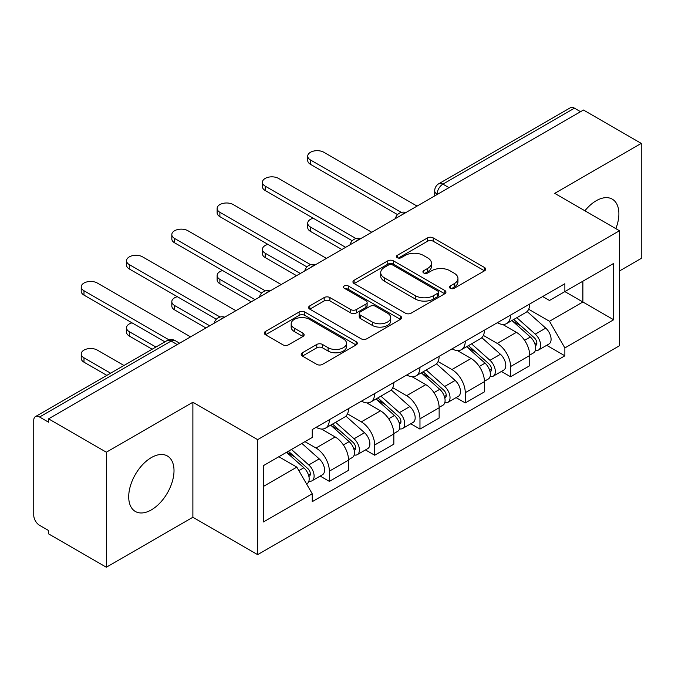 <?xml version="1.0" encoding="UTF-8"?>
<svg xmlns="http://www.w3.org/2000/svg" width="675" height="675" viewBox="0 0 675 675"><rect width="100%" height="100%" fill="white"/><g stroke="black" fill="none" stroke-linecap="round" stroke-linejoin="round"><path stroke-width="1.01" d="M450.25 288.293A2.818 1.628 0 0 0 454.241 288.293L484.532 270.81A4.033 2.329 0 0 0 485.713 269.165A4.033 2.329 0 0 0 484.532 267.519L433.223 237.895A4.033 2.329 0 0 0 427.52 237.895L397.238 255.378A2.818 1.628 0 0 0 396.411 256.534A2.818 1.628 0 0 0 397.238 257.681A2.818 1.628 0 0 0 401.228 257.681L405.143 255.42A12.901 7.45 0 0 1 423.385 255.42L427.663 257.892A12.901 7.45 0 0 1 431.443 263.157A12.901 7.45 0 0 1 427.663 268.422L423.748 270.683A2.818 1.628 0 0 0 422.921 271.839A2.818 1.628 0 0 0 423.748 272.987A2.818 1.628 0 0 0 427.739 272.987L431.654 270.726A12.901 7.45 0 0 1 449.896 270.726L454.174 273.198A12.901 7.45 0 0 1 457.954 278.463A12.901 7.45 0 0 1 454.174 283.728L450.25 285.989A2.818 1.628 0 0 0 449.423 287.137A2.818 1.628 0 0 0 450.25 288.293L450.25 285.989M151.36 509.887A32.029 18.495 120 0 0 172.285 481.663A32.029 18.495 120 0 0 167.375 455.988A32.029 18.495 120 0 0 151.36 457.574A32.029 18.495 120 0 0 130.435 485.806A32.029 18.495 120 0 0 135.346 511.473A32.029 18.495 120 0 0 151.36 509.887M615.853 228.648A32.029 18.495 120 0 0 612.259 199.142A32.029 18.495 120 0 0 596.236 200.728A32.029 18.495 120 0 0 584.904 210.786M302.392 352.763A4.033 2.329 0 0 0 301.21 354.409A4.033 2.329 0 0 0 302.392 356.054L316.786 364.365A4.033 2.329 0 0 0 322.481 364.365L356.122 344.942A4.033 2.329 0 0 0 357.303 343.297A4.033 2.329 0 0 0 356.122 341.651L304.813 312.027A4.033 2.329 0 0 0 299.109 312.027L265.477 331.45A4.033 2.329 0 0 0 264.296 333.096A4.033 2.329 0 0 0 265.477 334.741L282.867 344.782A4.033 2.329 0 0 0 288.562 344.782L302.957 336.471A4.033 2.329 0 0 0 304.138 334.825A4.033 2.329 0 0 0 302.957 333.18L294.334 328.202A10.783 6.227 0 0 1 291.178 323.798A10.783 6.227 0 0 1 297.835 318.043A10.783 6.227 0 0 1 309.589 319.393L343.364 338.901A10.783 6.227 0 0 1 346.52 343.297A10.783 6.227 0 0 1 339.863 349.051A10.783 6.227 0 0 1 328.118 347.701L322.481 344.452A4.033 2.329 0 0 0 316.786 344.452L302.392 352.763L302.392 356.054M257.639 439.636L192.881 402.249L106.346 452.208L48.558 418.846L583.462 110.025L641.25 143.387L554.715 193.354L619.473 230.74L257.639 439.636L257.639 554.648L619.473 345.752L619.473 230.74M405.43 313.183A4.033 2.329 0 0 0 411.134 313.183L444.766 293.768A4.033 2.329 0 0 0 445.947 292.115A4.033 2.329 0 0 0 444.766 290.469L393.457 260.854A4.033 2.329 0 0 0 387.762 260.854L354.122 280.268A4.033 2.329 0 0 0 352.941 281.914A4.033 2.329 0 0 0 354.122 283.559L405.43 313.183M345.414 288.9A2.818 1.628 0 0 1 348.283 289.297L348.283 285.947L400.444 316.06A4.033 2.329 0 0 1 401.625 317.706A4.033 2.329 0 0 1 400.444 319.351L366.812 338.774A4.033 2.329 0 0 1 361.108 338.774L309.8 309.15L309.8 305.859A4.033 2.329 0 0 0 308.618 307.505A4.033 2.329 0 0 0 309.8 309.15M309.8 305.859L324.194 297.548A4.033 2.329 0 0 1 329.898 297.548L350.705 309.563A4.033 2.329 0 0 0 356.408 309.563L365.951 304.054A4.033 2.329 0 0 0 367.132 302.4A4.033 2.329 0 0 0 365.951 300.755L344.292 288.25A2.818 1.628 0 0 1 343.465 287.103A2.818 1.628 0 0 1 345.203 285.593A2.818 1.628 0 0 1 348.283 285.947M106.346 452.208L106.346 567.228L48.558 533.866L48.558 530.508L39.555 525.31A8.21 4.742 -120 0 1 33.75 515.253L33.75 420.356A8.21 4.742 -120 0 1 35.454 416.593L166.995 340.647A8.21 4.742 60 0 1 171.104 341.052L39.555 417.007A8.21 4.742 -120 0 0 35.454 416.593M619.473 270.979L641.25 258.407L641.25 143.387M106.346 567.228L192.881 517.261L257.639 554.648M48.558 418.846L48.558 422.204L39.555 417.007M449.01 187.65L442.91 184.132A8.21 4.742 60 0 0 438.809 183.727L570.35 107.772A8.21 4.742 60 0 1 574.459 108.177L442.91 184.132A8.21 4.742 120 0 0 437.105 194.189L437.105 194.527M580.559 111.704L574.459 108.177M510.57 315.073A18.892 10.91 60 0 1 506.663 323.553L525.825 312.483A18.892 10.91 -120 0 0 529.74 304.003M483.376 335.416L497.213 343.406A18.892 10.91 60 0 1 510.57 366.542L529.74 355.472A18.892 10.91 -120 0 0 516.383 332.336L502.664 324.422M529.74 355.472L529.74 365.707L510.57 376.768L501.382 371.461M506.663 323.553A18.892 10.91 60 0 1 497.365 322.701M510.57 366.542L510.57 376.768M465.269 341.221A18.892 10.91 60 0 1 461.362 349.701L480.524 338.639A18.892 10.91 -120 0 0 484.439 330.159M456.081 397.617L465.269 402.924L484.439 391.854L484.439 381.628A18.892 10.91 -120 0 0 471.083 358.493L457.363 350.57M461.362 349.701A18.892 10.91 60 0 1 452.056 348.848M438.075 361.564L451.913 369.554A18.892 10.91 60 0 1 465.269 392.698L465.269 402.924M419.968 367.377A18.892 10.91 60 0 1 416.062 375.857L435.223 364.795A18.892 10.91 -120 0 0 439.138 356.316M410.78 423.773L419.968 429.081L439.138 418.011L439.138 407.784A18.892 10.91 -120 0 0 425.782 384.649L412.062 376.726M416.062 375.857A18.892 10.91 60 0 1 406.755 375.005M392.774 387.72L406.612 395.71A18.892 10.91 60 0 1 419.968 418.846L419.968 429.081M374.667 393.533A18.892 10.91 60 0 1 370.761 402.013L389.922 390.952A18.892 10.91 -120 0 0 393.837 382.463M365.479 449.93L374.667 455.228L393.837 444.167L393.837 433.941A18.892 10.91 -120 0 0 380.481 410.805L366.761 402.882M370.761 402.013A18.892 10.91 60 0 1 361.454 401.161M347.473 413.876L361.311 421.867A18.892 10.91 60 0 1 374.667 445.002L374.667 455.228M329.366 419.69A18.892 10.91 60 0 1 325.46 428.169L344.621 417.099A18.892 10.91 -120 0 0 348.536 408.62M320.178 476.077L329.366 481.385L348.536 470.323L348.536 460.097A18.892 10.91 -120 0 0 335.18 436.953L321.46 429.038M325.46 428.169A18.892 10.91 60 0 1 316.153 427.317M304.973 441.653L316.01 448.023A18.892 10.91 60 0 1 329.366 471.158L329.366 481.385M542.658 296.544L549.484 300.485L613.659 263.427L582.879 281.205L582.879 301.995L549.484 321.275L528.677 309.26M263.452 486.413L296.848 467.134L312.238 493.788L263.452 521.961L263.452 465.623L312.238 437.459L312.238 429.578L564.874 283.719L564.874 291.6L613.659 319.764L564.874 347.929L549.484 321.275M613.659 263.427L613.659 319.764M312.238 493.788L312.238 501.668L564.874 355.809L564.874 347.929M192.881 402.249L192.881 517.261M296.848 467.134L278.843 456.739M546.683 345.305L564.874 355.809M451.381 288.689L454.174 287.077A12.901 7.45 0 0 0 457.954 281.812L457.954 278.463M431.443 263.157L431.443 266.507A12.901 7.45 0 0 1 427.663 271.772L424.87 273.383M484.473 270.835L433.223 241.245A4.033 2.329 0 0 0 427.52 241.245L398.368 258.078M444.715 293.794L393.457 264.203A4.033 2.329 0 0 0 387.762 264.203L354.181 283.593M437.645 293.271A2.818 1.628 0 0 0 438.463 292.115A2.818 1.628 0 0 0 437.645 290.967L392.605 264.963A2.818 1.628 0 0 0 388.614 264.963L384.48 267.351A12.901 7.45 0 0 0 380.7 272.616A12.901 7.45 0 0 0 384.48 277.881L415.268 295.658A12.901 7.45 0 0 0 433.51 295.658L437.645 293.271L437.645 296.62A2.818 1.628 0 0 0 438.463 295.473L438.463 292.115M380.7 272.616L380.7 275.974A12.901 7.45 0 0 0 384.48 281.239L384.48 277.881M437.645 296.62L433.51 299.008A12.901 7.45 0 0 1 415.268 299.008L384.48 281.239M309.85 309.184L324.194 300.907L324.194 297.548M367.132 302.4L367.132 305.758A4.033 2.329 0 0 1 365.951 307.403L356.408 312.913A4.033 2.329 0 0 1 350.705 312.913L329.898 300.907A4.033 2.329 0 0 0 324.194 300.907M348.283 289.297L400.393 319.385M372.296 322.026A10.783 6.227 0 0 0 384.05 323.376A10.783 6.227 0 0 0 390.707 317.63A10.783 6.227 0 0 0 387.543 313.225L375.646 306.357A4.033 2.329 0 0 0 369.942 306.357L360.391 311.867A4.033 2.329 0 0 0 359.218 313.512A4.033 2.329 0 0 0 360.391 315.157L372.296 322.026L372.296 325.384A10.783 6.227 0 0 0 384.05 326.734A10.783 6.227 0 0 0 390.707 320.979L390.707 317.63M359.218 313.512L359.218 316.862A4.033 2.329 0 0 0 360.391 318.507L360.391 315.157M372.296 325.384L360.391 318.507M346.52 343.297L346.52 346.655A10.783 6.227 0 0 1 339.863 352.401A10.783 6.227 0 0 1 328.118 351.051L322.481 347.802A4.033 2.329 0 0 0 316.786 347.802L302.442 356.079M291.178 323.798L291.178 327.147A10.783 6.227 0 0 0 294.334 331.552L294.334 328.202M302.906 336.504L294.334 331.552M356.062 344.976L304.813 315.385A4.033 2.329 0 0 0 299.109 315.385L265.528 334.775M511.886 320.532L530.339 337.011A10.268 5.932 60 0 1 533.562 352.882L529.732 355.092M512.376 320.971L521.058 325.991M313.234 218.236A9.442 5.451 -0 0 0 307.724 223.197A9.442 5.451 -0 0 0 310.492 227.053L345.634 247.337M513.742 319.461L534.288 337.787A4.928 2.843 60 0 1 535.832 345.406A4.928 2.843 60 0 1 535.385 345.583M516.822 317.68L535.283 334.159A10.268 5.932 60 0 1 538.507 350.03A10.268 5.932 60 0 1 535.402 350.359M527.116 311.504L545.737 328.118A10.268 5.932 60 0 1 548.961 343.997L538.507 350.03M341.854 249.514L310.492 231.407A9.442 5.451 180 0 1 307.724 227.551L307.724 223.197M397.541 214.608L310.492 164.346A9.442 5.451 180 0 1 307.724 160.49L307.724 156.127A9.442 5.451 -0 0 0 310.492 159.983L401.296 212.406M417.066 206.094L323.848 152.272A9.442 5.451 -0 0 0 313.554 151.09A9.442 5.451 -0 0 0 307.724 156.127M466.585 346.688L485.038 363.158A10.268 5.932 60 0 1 488.261 379.038L484.431 381.248M467.075 347.127L475.757 352.139M267.933 244.392A9.442 5.451 -0 0 0 262.423 249.345A9.442 5.451 -0 0 0 265.191 253.201L300.333 273.493M468.442 345.617L488.987 363.943A4.928 2.843 60 0 1 490.531 371.562A4.928 2.843 60 0 1 490.084 371.739M471.521 343.837L489.983 360.307A10.268 5.932 60 0 1 493.206 376.186A10.268 5.932 60 0 1 490.101 376.515M481.815 337.66L500.437 354.274A10.268 5.932 60 0 1 503.66 370.153L493.206 376.186M296.553 275.67L265.191 257.563A9.442 5.451 180 0 1 262.423 253.707L262.423 249.345M421.284 372.845L439.737 389.315A10.268 5.932 60 0 1 442.96 405.194L439.13 407.405M421.774 373.283L430.456 378.295M222.632 270.548A9.442 5.451 -0 0 0 217.122 275.501A9.442 5.451 -0 0 0 219.89 279.357L255.023 299.649M423.141 371.765L443.686 390.099A4.928 2.843 60 0 1 445.23 397.718A4.928 2.843 60 0 1 444.783 397.896M426.22 369.993L444.682 386.463A10.268 5.932 60 0 1 447.905 402.342A10.268 5.932 60 0 1 444.8 402.671M436.514 363.817L455.136 380.43A10.268 5.932 60 0 1 458.359 396.309L447.905 402.342M251.252 301.826L219.89 283.719A9.442 5.451 180 0 1 217.122 279.863L217.122 275.501M352.24 240.756L265.191 190.502A9.442 5.451 180 0 1 262.423 186.646L262.423 182.284A9.442 5.451 -0 0 0 265.191 186.14L355.995 238.562M371.765 232.251L278.547 178.428A9.442 5.451 -0 0 0 268.253 177.247A9.442 5.451 -0 0 0 262.423 182.284M306.939 266.912L219.89 216.658A9.442 5.451 180 0 1 217.122 212.802L217.122 208.44A9.442 5.451 -0 0 0 219.89 212.296L310.694 264.718M326.464 258.398L233.246 204.584A9.442 5.451 -0 0 0 222.953 203.403A9.442 5.451 -0 0 0 217.122 208.44M375.983 399.001L394.436 415.471A10.268 5.932 60 0 1 397.659 431.342L393.829 433.561M376.473 399.431L385.155 404.452M177.331 296.705A9.442 5.451 -0 0 0 171.821 301.657A9.442 5.451 -0 0 0 174.589 305.513L209.722 325.797M377.84 397.921L398.385 416.247A4.928 2.843 60 0 1 399.929 423.875A4.928 2.843 60 0 1 399.482 424.052M380.919 396.149L399.381 412.619A10.268 5.932 60 0 1 402.595 428.498A10.268 5.932 60 0 1 399.499 428.827M391.213 389.964L409.835 406.586A10.268 5.932 60 0 1 413.049 422.457L402.595 428.498M205.951 327.983L174.589 309.876A9.442 5.451 180 0 1 171.821 306.02L171.821 301.657M330.683 425.149L349.135 441.627A10.268 5.932 60 0 1 352.358 457.498L348.528 459.709M331.172 425.587L339.854 430.608M132.03 322.852A9.442 5.451 -0 0 0 126.52 327.814A9.442 5.451 -0 0 0 129.288 331.67L155.925 347.043M332.539 424.077L353.084 442.403A4.928 2.843 60 0 1 354.628 450.023A4.928 2.843 60 0 1 354.181 450.208M335.618 422.305L354.071 438.775A10.268 5.932 60 0 1 357.294 454.646A10.268 5.932 60 0 1 354.198 454.975M345.912 416.121L364.525 432.734A10.268 5.932 60 0 1 367.748 448.613L357.294 454.646M152.145 349.22L129.288 336.023A9.442 5.451 180 0 1 126.52 332.168L126.52 327.814M286.504 452.318L303.834 467.775A10.268 5.932 60 0 1 307.058 483.654L306.551 483.95M286.681 452.216L294.553 456.756M123.981 365.487L97.343 350.114A9.442 5.451 -0 0 0 87.05 348.924A9.442 5.451 -0 0 0 81.219 353.97A9.442 5.451 -0 0 0 83.987 357.826L110.624 373.199M288.368 451.237L307.783 468.56A4.928 2.843 60 0 1 309.327 476.179A4.928 2.843 60 0 1 308.88 476.356M291.44 449.466L308.77 464.932A10.268 5.932 60 0 1 311.993 480.803A10.268 5.932 60 0 1 308.897 481.132M301.894 443.424L319.224 458.89A10.268 5.932 60 0 1 322.448 474.77L311.993 480.803M106.844 375.376L83.987 362.18A9.442 5.451 180 0 1 81.219 358.324L81.219 353.97M261.638 293.068L174.589 242.806A9.442 5.451 180 0 1 171.821 238.95L171.821 234.596A9.442 5.451 -0 0 0 174.589 238.452L265.393 290.874M281.163 284.555L187.945 230.74A9.442 5.451 -0 0 0 177.652 229.559A9.442 5.451 -0 0 0 171.821 234.596M216.337 319.224L129.288 268.962A9.442 5.451 180 0 1 126.52 265.106L126.52 260.752A9.442 5.451 -0 0 0 129.288 264.608L220.092 317.031M235.862 310.711L142.644 256.897A9.442 5.451 -0 0 0 132.351 255.707A9.442 5.451 -0 0 0 126.52 260.752M164.928 341.845L83.987 295.118A9.442 5.451 180 0 1 81.219 291.262L81.219 286.9A9.442 5.451 -0 0 0 83.987 290.756L168.978 339.829M190.561 336.867L97.343 283.044A9.442 5.451 -0 0 0 87.05 281.863A9.442 5.451 -0 0 0 81.219 286.9M437.392 194.358L437.105 194.189A8.21 4.742 0 0 1 434.7 190.839L434.7 195.91M374.667 445.002L393.837 433.941M419.968 418.846L439.138 407.784M465.269 392.698L484.439 381.628M329.366 471.158L348.536 460.097M316.01 448.023L335.18 436.953M361.311 421.867L380.481 410.805M406.612 395.71L425.782 384.649M451.913 369.554L471.083 358.493M497.213 343.406L516.383 332.336M405.236 212.929A8.21 4.742 120 0 0 401.608 215.021M359.935 239.077A8.21 4.742 120 0 0 356.307 241.177M314.626 265.233A8.21 4.742 120 0 0 311.006 267.325M269.325 291.389A8.21 4.742 120 0 0 265.705 293.482M224.024 317.545A8.21 4.742 120 0 0 220.404 319.638M177.204 344.579L171.104 341.052A8.21 4.742 120 0 1 175.213 340.647A8.21 8.21 0 0 0 166.995 340.647M454.174 287.077L454.174 283.728M423.748 272.987L423.748 270.683M427.663 271.772L427.663 268.422M397.238 257.681L397.238 255.378M427.52 241.245L427.52 237.895M433.223 241.245L433.223 237.895M484.532 270.81L484.532 267.519M354.122 283.559L354.122 280.268M387.762 264.203L387.762 260.854M393.457 264.203L393.457 260.854M444.766 293.768L444.766 290.469M415.268 299.008L415.268 295.658M433.51 299.008L433.51 295.658M329.898 300.907L329.898 297.548M350.705 312.913L350.705 309.563M356.408 312.913L356.408 309.563M365.951 307.403L365.951 304.054M400.444 319.351L400.444 316.06M316.786 347.802L316.786 344.452M322.481 347.802L322.481 344.452M328.118 351.051L328.118 347.701M302.957 336.471L302.957 333.18M265.477 334.741L265.477 331.45M299.109 315.385L299.109 312.027M304.813 315.385L304.813 312.027M356.122 344.942L356.122 341.651M530.339 337.011L524.585 340.327M536.853 343.153L535.005 344.225M545.737 328.118L535.283 334.159M310.492 231.407L310.492 227.053M310.492 159.983L310.492 164.346M485.038 363.158L479.284 366.483M491.552 369.309L489.704 370.373M500.437 354.274L489.983 360.307M265.191 257.563L265.191 253.201M439.737 389.315L433.983 392.639M446.251 395.466L444.403 396.529M455.136 380.43L444.682 386.463M219.89 283.719L219.89 279.357M265.191 186.14L265.191 190.502M219.89 212.296L219.89 216.658M394.436 415.471L388.682 418.795M400.95 421.613L399.102 422.685M409.835 406.586L399.381 412.619M174.589 309.876L174.589 305.513M349.135 441.627L343.381 444.943M355.649 447.77L353.801 448.841M364.525 432.734L354.071 438.775M129.288 336.023L129.288 331.67M303.834 467.775L298.873 470.644M310.348 473.926L308.5 474.989M319.224 458.89L308.77 464.932M83.987 362.18L83.987 357.826M174.589 238.452L174.589 242.806M129.288 264.608L129.288 268.962M83.987 290.756L83.987 295.118M405.928 212.524A8.21 8.21 0 0 0 395.39 218.607M360.627 238.68A8.21 8.21 0 0 0 350.089 244.763M315.326 264.828A8.21 8.21 0 0 0 304.788 270.92M270.025 290.984A8.21 8.21 0 0 0 259.487 297.067M224.724 317.14A8.21 8.21 0 0 0 214.186 323.224M179.609 343.187L175.213 340.647M438.809 183.727A8.21 8.21 0 0 0 434.7 190.839"/></g></svg>

